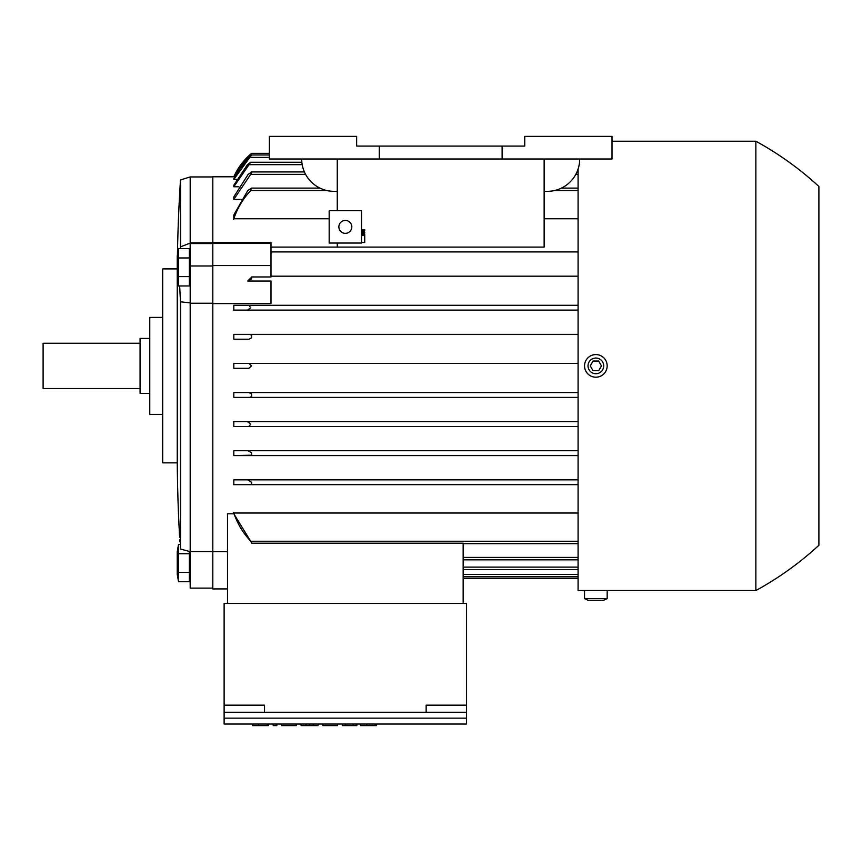 <?xml version="1.0" encoding="UTF-8"?>
<svg xmlns="http://www.w3.org/2000/svg" width="862" height="862" viewBox="0 0 862 862"><rect width="100%" height="100%" fill="white"/><g stroke="black" fill="none" stroke-linecap="round" stroke-linejoin="round"><path stroke-width="1.29" d="M251.596 277.23L247.717 281.034L270.991 281.034L270.991 303.596L212.806 303.596L212.806 176.785L234.679 176.796M212.806 242.405L270.991 242.405L270.991 276.961L251.596 276.961L251.596 278.922L247.717 281.034M544.137 247.092L270.991 247.092L544.137 247.092L544.137 159.007M329.176 218.754L233.817 218.754L233.817 214.972L247.803 190.524L251.532 188.099L250.734 190.524L326.838 190.524M241.274 199.413L233.817 199.413L233.817 196.892L248.17 174.361L251.596 171.958M238.785 186.763L233.817 186.763L233.817 185.19L247.469 164.664L250.723 162.239L233.817 186.763M236.597 179.425L233.817 179.425L233.817 178.671L248.924 157.39L251.596 155.203M250.885 190.362C242.987 198.734 237.222 208.41 233.602 219.379M251.532 188.099L319.931 188.099M337.257 210.727L337.257 159.007M337.257 191.332L334.025 191.332A32.325 32.325 0 0 1 301.7 159.007M502.115 159.007L612.02 159.007L612.02 136.379L524.742 136.379L524.742 146.077L356.652 146.077L356.652 136.379L269.375 136.379L269.375 159.007L502.115 159.007L502.115 146.077M579.695 159.007A32.325 32.325 0 0 1 547.37 191.332L544.137 191.332M379.28 146.077L379.28 159.007M329.176 210.727L361.501 210.727L361.501 243.052L329.176 243.052L329.176 210.727M338.874 226.889A6.465 6.465 0 0 1 345.339 220.424A6.465 6.465 0 0 1 351.804 226.889A6.465 6.465 0 0 1 345.339 233.354A6.465 6.465 0 0 1 338.874 226.889M361.501 233.139L364.734 233.139L364.734 232.061L361.501 232.061M361.501 242.513L364.734 242.513L364.734 234.432L361.501 234.432M364.734 235.509L361.501 235.509M361.501 230.768L364.734 230.768L364.734 229.691L361.501 229.691M337.257 247.092L337.257 243.052M212.806 243.17L270.991 243.17M212.806 265.561L270.991 265.561M227.514 588.929L212.806 588.929L212.806 303.596M177.432 254.829A1616.25 1616.25 0 0 1 180.481 180.018A307.087 307.087 0 0 1 190.179 176.947L190.179 551.572L212.806 551.572M179.953 541.886L179.792 539.709M190.179 302.907L180.481 301.786L180.481 549.029C179.328 533.373 179.328 533.373 180.481 549.029L190.179 551.648M178.531 248.633L178.531 285.958L189.371 285.958L189.371 248.633L178.531 248.633L177.249 255.885L177.249 462.862A1616.25 1616.25 0 0 0 179.619 537.209L179.619 537.209M180.481 301.786L179.652 285.958M180.395 248.633L180.481 246.844L190.179 243.116M180.481 180.018L180.481 246.844M177.249 268.912L162.702 268.912L162.702 462.862L177.249 462.862M162.702 414.374A3229.267 3229.267 0 0 1 149.772 414.374L149.772 317.399A3229.267 3229.267 0 0 1 162.702 317.399M149.772 338.41L140.075 338.41L140.075 393.363L149.772 393.363M140.075 343.259L43.1 343.259L43.1 388.514L140.075 388.514M190.179 551.572L190.179 588.121L212.806 588.121M190.179 577.292L189.371 577.292M189.371 572.4L178.531 572.4L178.531 581.731L189.371 581.731L189.371 551.443M178.531 581.731L177.249 574.48L177.249 551.658L178.531 544.407L178.531 572.4M189.371 553.738L178.531 553.738M180.136 544.407L178.531 544.407M189.371 257.964L178.531 257.964M189.371 276.627L178.531 276.627M212.806 265.97L190.179 265.97M212.806 243.569L190.179 243.569M190.179 242.825L212.806 242.825M212.806 303.252L190.179 303.252M227.514 603.475L227.514 513.795L233.817 513.795L251.596 542.769M212.806 551.658L227.514 551.658M251.079 153.781L251.596 153.35A64.65 64.65 0 0 0 233.817 176.785M269.375 153.35L251.596 153.35L248.849 155.774L233.817 176.796M248.989 155.645L250.422 154.352M269.375 154.966L251.596 154.966L233.817 179.425M304.394 171.937L251.596 171.937L251.596 173.014L233.817 199.413M251.596 542.284L250.734 541.25L251.596 543.189L463.163 543.189L463.163 603.475M426.151 712.249L224.12 712.249L224.12 603.475L466.557 603.475L466.557 712.249L426.151 712.249L426.151 705.17L466.557 705.17M466.557 718.143L224.12 718.143L224.12 724.048L466.557 724.048L466.557 712.249M224.12 705.17L264.526 705.17L264.526 712.249M224.12 718.143L224.12 712.249M376.252 724.048L376.252 725.621L375.035 725.621L375.035 724.048M360.488 724.048L360.488 725.621L375.035 725.621M322.916 724.048L322.916 725.621L337.462 725.621L337.462 724.048M281.702 724.048L281.702 725.621L296.248 725.621L296.248 724.048M268.362 724.048L268.362 725.621L267.155 725.621L267.155 724.048M252.609 724.048L252.609 725.621L267.155 725.621M273.211 724.048L273.211 725.621L276.853 725.621L276.853 724.048M301.097 724.048L301.097 725.621L318.067 725.621L318.067 724.048M313.218 725.621L313.218 724.048M309.577 725.621L309.577 724.048M305.945 725.621L305.945 724.048M342.311 724.048L342.311 725.621L356.857 725.621L356.857 724.048M353.215 725.621L353.215 724.048M345.942 725.621L345.942 724.048M233.602 512.394C237.222 523.363 242.987 533.039 250.885 541.411M233.817 513.795L233.817 513.019L578.079 513.019M233.817 214.972L233.817 218.754M248.881 426.496L233.817 426.496L233.817 421.647L578.079 421.647L247.469 421.647L250.723 424.072L248.881 426.496L578.079 426.496L233.817 426.496M251.596 365.887L248.849 368.311L233.817 368.311L233.817 363.462L578.079 363.462L248.849 363.462L251.596 365.887M251.596 335.178L251.596 337.85L248.924 339.219L233.817 339.219L233.817 334.37L578.079 334.37L249.657 334.37L251.596 335.178M463.163 578.424L578.079 578.424M463.163 543.674L578.079 543.674M463.163 559.837L578.079 559.837M463.163 569.534L578.079 569.534M578.079 484.681L233.817 484.681L233.817 479.832L578.079 479.832L247.803 479.832L251.596 482.354L251.596 484.455L250.734 484.681L578.079 484.681M250.368 455.589L578.079 455.589L233.817 455.589L233.817 450.74L578.079 450.74L248.17 450.74L251.596 452.852L251.596 455.179L233.817 455.589M249.657 397.404L578.079 397.404L233.817 397.404L233.817 392.555L578.079 392.555L248.924 392.555L251.596 393.923L251.596 396.595L249.657 397.404L233.817 397.404M248.849 368.311L233.817 368.311M248.924 339.219L233.817 339.219M578.079 310.126L233.817 310.126L233.817 305.277L578.079 305.277L248.881 305.277L250.723 307.702L247.469 310.126L578.079 310.126M248.17 281.034L270.991 281.034M233.817 363.462L248.849 363.462M233.817 305.277L248.881 305.277M247.545 310.126L233.333 310.126M233.817 334.37L249.657 334.37M233.817 392.555L248.924 392.555M233.333 421.647L247.545 421.647M233.817 450.74L248.17 450.74M250.885 484.681L233.602 484.681M233.817 479.832L247.803 479.832M270.991 276.185L578.079 276.185L270.991 276.185M578.079 251.941L270.991 251.941L578.079 251.941M578.079 218.754L544.137 218.754M561.464 188.099L578.079 188.099M577.001 171.937L578.079 171.937M250.723 162.239L301.862 162.239M463.163 576.807L578.079 576.807M578.079 169.103L578.079 590.545L584.544 590.545L584.544 598.627L588.013 600.243L603.702 600.243L607.171 598.627L607.171 590.545L755.866 590.545A318.401 318.401 0 0 0 818.9 545.29L818.9 186.483L818.9 545.29M818.9 186.483A318.401 318.401 0 0 0 755.866 141.228L612.02 141.228M755.866 141.228L755.866 590.545M607.171 598.627L584.544 598.627M607.171 590.545L584.544 590.545M589.392 590.545L602.322 590.545M607.171 365.887A11.314 11.314 0 0 0 595.857 354.573A11.314 11.314 0 0 0 584.544 365.887A11.314 11.314 0 0 0 595.857 377.2A11.314 11.314 0 0 0 607.171 365.887M588.013 365.887A7.844 7.844 0 0 0 595.857 373.731A7.844 7.844 0 0 0 603.702 365.887A7.844 7.844 0 0 0 595.857 358.042A7.844 7.844 0 0 0 588.013 365.887M598.659 370.735L593.056 370.735L590.254 365.887L593.056 361.038L598.659 361.038L601.461 365.887L598.659 370.735M366.555 725.621L366.555 724.048M258.665 725.621L258.665 724.048M250.734 541.25L578.079 541.25M463.163 557.412L578.079 557.412M463.163 567.11L578.079 567.11M554.557 190.524L578.079 190.524M250.368 174.361L305.579 174.361M575.816 174.361L578.079 174.361M248.881 164.664L302.196 164.664M249.657 157.39L269.375 157.39M248.849 155.774L250.81 155.774M463.163 574.383L578.079 574.383M190.179 253.072L189.371 253.072M177.249 278.706L178.531 285.958M190.179 281.518L189.371 281.518M190.179 176.947L212.806 176.947"/></g></svg>
